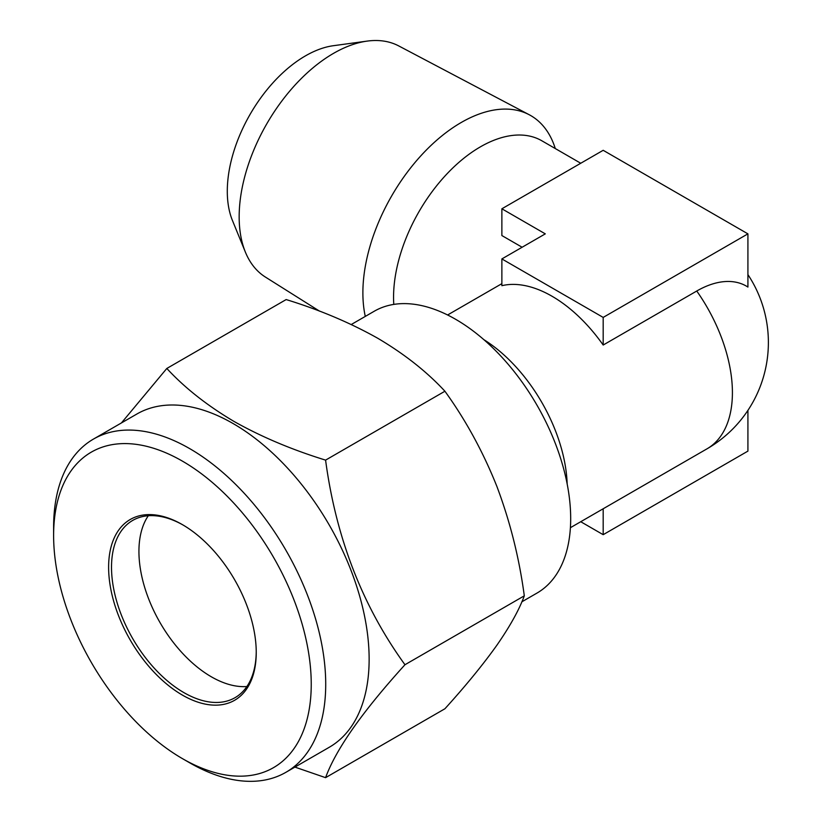 <?xml version="1.0" encoding="UTF-8"?>
<svg xmlns="http://www.w3.org/2000/svg" width="822" height="822" viewBox="0 0 822 822"><rect width="100%" height="100%" fill="white"/><g stroke="black" fill="none" stroke-linecap="round" stroke-linejoin="round"><path stroke-width="1.23" d="M319.573 311.168L265.342 277.024A133.452 77.052 -60 0 1 245.377 252.107L232.441 220.481A110.528 63.818 -60 0 1 227.293 191.249A110.528 63.818 -60 0 1 333.342 45.713L367.198 41.1A133.452 77.052 -60 0 1 398.762 45.94L529.224 114.741A139.093 80.309 -60 0 1 555.292 148.556M245.377 252.107A133.452 77.052 -60 0 1 239.161 216.813A133.452 77.052 -60 0 1 367.198 41.1M365.287 316.419A139.093 80.309 -60 0 1 362.882 292.848A139.093 80.309 -60 0 1 461.234 122.488A139.093 80.309 -60 0 1 529.224 114.741M521.857 601.817L536.982 593.083A162.725 93.944 -120 0 0 570.684 518.59A162.725 93.944 -120 0 0 455.624 319.296A162.725 93.944 -120 0 0 374.257 311.23L351.271 324.505M747.917 233.859L747.917 287.063A99.226 57.283 120 0 0 696.748 291.019L603.184 345.035A122.807 70.908 -120 0 0 501.872 285.686L501.872 258.93L603.184 317.415L747.917 233.859L603.184 150.303L501.872 208.788L545.294 233.859L501.872 258.93M522.114 247.237L501.872 235.554L501.872 208.788M189.666 762.795L182.433 758.624A182.165 105.175 -120 0 0 311.24 684.253A182.165 105.175 -120 0 0 182.433 461.142A182.165 105.175 -120 0 0 53.615 535.512A182.165 105.175 -120 0 0 182.433 758.624L189.666 762.795A192.399 111.083 60 0 0 285.871 772.331L329.283 747.26A192.399 111.083 60 0 0 358.782 593.083A192.399 111.083 60 0 0 233.088 423.536A192.399 111.083 60 0 0 136.884 414.011L93.461 439.082A192.399 111.083 60 0 1 189.666 448.607A192.399 111.083 60 0 1 315.36 618.154A192.399 111.083 60 0 1 285.871 772.331M53.615 535.512L53.615 527.159A192.399 111.083 60 0 1 93.461 439.082M246.888 686.524A102.339 59.092 60 0 1 211.295 676.773A102.339 59.092 60 0 1 148.289 515.743M256.238 651.651A102.339 59.092 60 0 1 235.051 697.673A102.339 59.092 60 0 1 183.881 692.607A102.339 59.092 60 0 1 117.022 602.423A102.339 59.092 60 0 1 132.702 520.418A102.339 59.092 60 0 1 183.162 525.073M182.433 524.652L182.433 524.652A104.384 60.273 60 0 1 256.238 652.493A104.384 60.273 60 0 1 182.433 695.114A104.384 60.273 60 0 1 108.617 567.262A104.384 60.273 60 0 1 182.433 524.652M294.923 767.101L325.584 777.663C335.849 749.428 362.307 711.78 404.969 664.731C362.44 606.009 335.982 537.814 325.584 460.125C291.676 449.644 261.119 436.729 233.921 421.388C207.052 405.452 184.683 387.809 166.815 368.462L121.43 422.929M166.815 368.462L286.159 299.568C319.666 309.873 350.223 322.789 377.822 338.304C404.403 354.015 426.772 371.647 444.918 391.231C465.745 420.093 483.069 451.823 496.889 486.439C510.092 521.508 519.237 557.974 524.302 595.827L404.969 664.731M524.302 595.827C519.206 609.729 510.072 626.179 496.889 645.208C483.028 664.649 465.704 685.836 444.918 708.759L325.584 777.663M444.918 391.231L325.584 460.125M603.184 317.415L603.184 345.035M580.743 521.723L603.184 534.68L747.917 451.114L747.917 410.373M603.184 508.767L603.184 534.68M747.917 274.61A122.807 122.807 0 0 1 706.982 448.843A122.807 70.908 -120 0 0 732.412 392.628A122.807 70.908 -120 0 0 696.748 291.019M483.819 339.63A122.807 70.908 60 0 1 567.17 483.994M580.743 163.249L541.811 140.768A122.807 70.908 120 0 0 480.397 146.85A122.807 70.908 120 0 0 393.789 304.407M501.872 283.652L447.6 314.98M706.982 448.843L570.406 527.693"/></g></svg>
